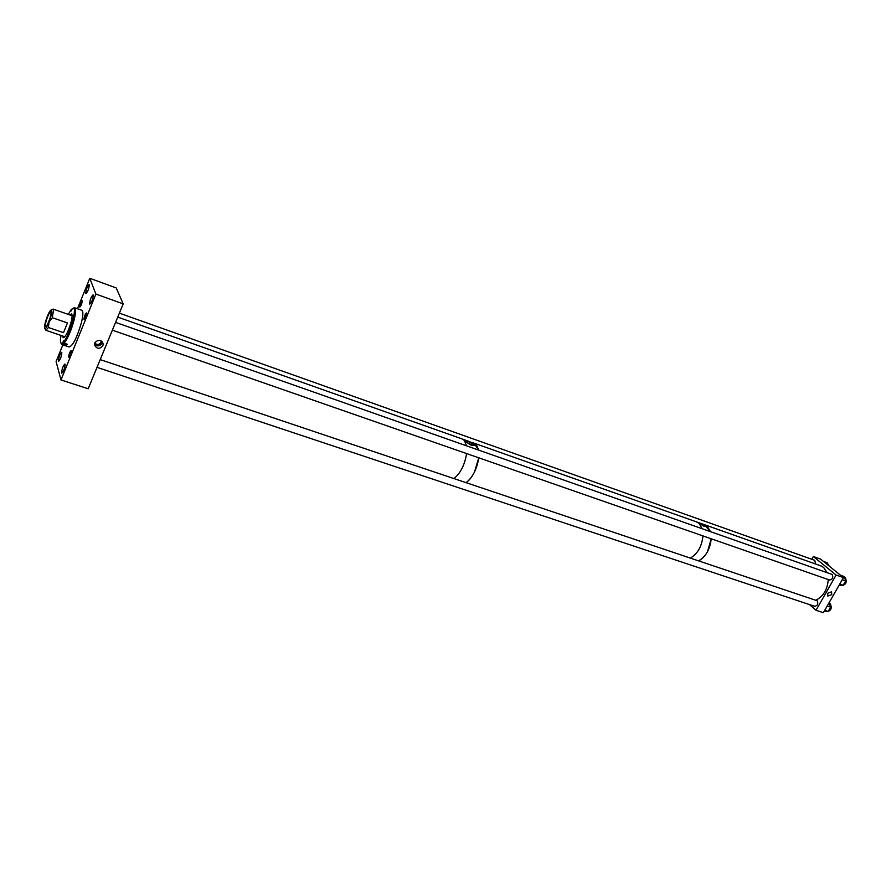 <?xml version="1.0" encoding="UTF-8"?>
<svg xmlns="http://www.w3.org/2000/svg" width="891" height="891" viewBox="0 0 891 891"><rect width="100%" height="100%" fill="white"/><g stroke="black" fill="none" stroke-linecap="round" stroke-linejoin="round"><path stroke-width="1.34" d="M820.511 565.74L823.585 567.411L827.149 572.579M828.262 579.551C827.472 589.519 823.351 596.402 815.9 600.2M704.079 524.576L707.209 526.269L710.405 531.537L704.324 524.654M711.218 538.777C710.094 549.224 705.917 556.563 698.7 560.807M827.616 563.558L829.231 566.108M827.884 565.017L827.227 562.778L823.473 561.441M462.006 438.907L464.311 440.399L466.561 445.801M466.606 453.564C464.701 464.979 460.491 473.299 453.953 478.534M61.022 335.45C60.254 339.605 60.254 342.189 61 343.191L62.515 343.091L63.629 340.796L63.528 342.111C69.375 335.818 77.484 307.484 73.262 308.241L72.171 308.709L71.046 311.015L71.146 309.756L68.273 314.378M63.528 342.111L64.197 343.213L67.482 344.327L66.457 345.307L66.78 344.093M62.648 335.996L63.194 337.778C65.555 337.021 68.184 331.808 71.08 322.119C72.26 317.374 72.416 314.646 71.558 313.933L69.899 314.946M66.457 345.307L63.183 344.204L62.515 343.091M71.982 309.377L71.146 309.756M61.212 343.625L61.835 344.539L63.183 344.204M63.996 336.453L64.119 337.522M74.41 307.707L73.262 308.241L74.721 307.785C76.047 308.876 75.802 313.064 74.009 320.37C71.124 330.728 67.85 338.335 64.197 343.213M71.993 314.646L71.247 315.414M62.047 344.605L69.119 346.989C72.828 345.875 76.904 337.856 81.348 322.921C83.13 315.637 83.342 311.438 81.983 310.346L81.772 310.268M67.426 322.932L63.517 332.655L67.426 322.932L52.335 317.719L53.549 309.6L52.435 309.411M63.517 332.655L48.426 327.509L45.842 330.283L45.53 329.815M52.335 317.719L49.005 322.141L48.426 327.509M49.005 322.141C51.533 315.202 52.302 311.126 51.288 309.934C50.33 310.113 49.016 312.251 47.323 316.361C45.252 321.851 44.361 325.761 44.639 328.066L44.817 328.423C45.675 328.857 47.078 326.774 49.005 322.141M50.898 312.362L50.687 312.05C49.384 310.914 44.561 323.834 45.43 326.095L45.641 326.429C46.933 327.587 51.801 314.545 50.898 312.362M829.699 603.497L830.356 603.886C832.194 608.297 831.013 610.892 826.792 611.694L826.124 611.471M827.204 605.991L830.657 607.15L828.207 611.449L824.119 611.382M824.743 610.29L828.207 611.449M830.657 607.15L829.098 602.695M94.424 344.305C97.364 346.666 99.881 346.321 101.997 343.28L102.276 341.866M94.613 343.213C96.907 345.864 99.135 345.808 101.296 343.046L101.44 341.108M94.68 343.035C97.086 345.14 99.202 344.917 101.039 342.344L101.273 340.997M102.888 345.741C99.38 349.45 96.562 349.072 94.435 344.583L94.713 342.946C98.177 339.248 100.995 339.605 103.167 344.015L102.888 345.741M60.978 379.945L88.187 388.766L123.203 303.876L95.905 294.075L60.978 379.945L56.088 361.568L62.838 344.873M95.905 294.075L89.768 278.293L77.45 308.754M123.203 303.876L116.22 287.927L89.768 278.293M58.383 361.089L58.55 361.345C60.376 359.541 61.468 356.612 61.835 352.558L61.679 352.313C59.853 354.106 58.761 357.024 58.383 361.089M85.77 293.44L85.915 293.629C87.853 291.713 88.989 288.74 89.312 284.708L89.167 284.519C87.24 286.423 86.104 289.397 85.77 293.44M89.635 303.942L89.791 304.143C91.784 302.205 92.942 299.164 93.265 295.021L93.109 294.832C91.116 296.748 89.958 299.788 89.635 303.942M61.59 372.95L61.769 373.229C63.651 371.402 64.765 368.417 65.132 364.252L64.954 363.985C63.083 365.789 61.958 368.785 61.59 372.95M79.7 306.972L79.8 307.117C81.159 305.769 81.961 303.664 82.195 300.79L82.095 300.646C80.736 301.982 79.945 304.087 79.7 306.972M83.988 319.39L84.099 319.557C85.503 318.198 86.327 316.038 86.561 313.064L86.449 312.919C85.046 314.267 84.222 316.428 83.988 319.39M68.696 357.001L68.819 357.191C70.177 355.877 70.99 353.738 71.235 350.764L71.113 350.586C69.754 351.889 68.952 354.028 68.696 357.001M700.593 523.941C703.055 526.035 704.881 526.871 706.062 526.425L700.593 523.941M698.678 560.795C702.13 559.114 705.082 556.051 707.543 551.629L711.207 538.777M472.753 445.411L467.196 442.571M472.063 445.222L467.686 442.983M468.777 443.807C471.929 445.377 473.745 445.856 474.212 445.244L473.901 444.676C470.571 442.159 467.864 441.012 465.77 441.245M475.382 445.656L468.376 441.19L465.024 440.432M467.541 440.889L464.868 440.154C465.536 441.457 467.775 443.206 471.606 445.411L475.716 445.155L475.36 444.319L468.376 441.19M474.034 443.183L478.656 450.055M466.116 482.621C472.687 477.442 476.908 469.167 478.757 457.796L474.502 471.974C472.007 476.963 469.201 480.505 466.093 482.61M836.103 575.029L816.022 610.268L823.373 612.707L843.432 577.602L820.566 559.091L813.349 556.507L836.103 575.029L843.432 577.602M831.715 594.642L827.806 596.079L827.683 593.272L831.581 591.836L831.715 594.642M811.79 559.27L813.349 556.507M816.022 610.268L809.485 604.577M119.372 313.153L814.764 560.328L815.61 564.014M115.563 322.386L832.149 574.439C833.464 577.58 832.595 579.44 829.554 580.008L829.131 579.751M100.215 359.608L817.181 600.757C818.461 603.875 817.615 605.724 814.652 606.303L814.185 606.014M844.724 577.39L845.303 577.736C847.196 582.179 845.971 584.786 841.639 585.576L840.993 585.354M842.218 579.74L845.659 580.943L843.176 585.276L839.032 585.298M839.734 584.084L843.176 585.276M845.659 580.943L844.367 576.633L840.569 575.285M473.823 443.105L476.373 444.654L478.667 450.055M696.161 521.747L699.012 523.373L702.186 528.641M702.977 535.914C701.83 546.383 697.653 553.756 690.447 558.033M66.714 344.349L62.559 342.946M71.692 310.113L71.113 309.912M821.201 565.997L704.981 524.877M462.54 439.096L117.746 317.107M61 343.191L61.568 344.316M81.983 310.346L74.721 307.785M64.865 336.753L45.953 330.327M72.104 315.715L53.248 309.144M51.288 309.934L53.104 309.099M44.817 328.423L45.719 330.182M829.677 580.052L112.355 330.16M102.465 342.122L103.167 344.015M101.296 341.008L101.518 341.632M814.786 606.337L97.03 367.337M704.981 524.888L697.052 522.081M474.569 443.373L471.773 442.382M465.358 440.109L462.741 439.185M696.807 521.981L474.58 443.35"/></g></svg>
